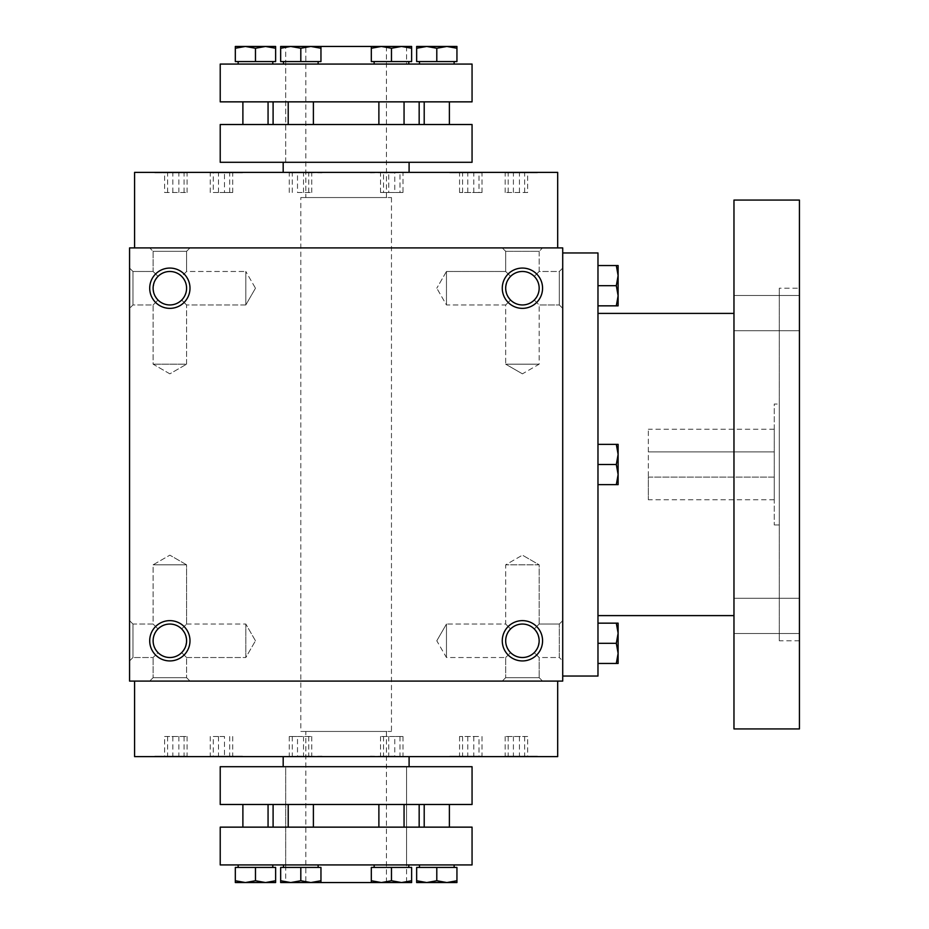 <?xml version="1.0" encoding="UTF-8"?>
<svg xmlns="http://www.w3.org/2000/svg" width="929" height="929" viewBox="0 0 929 929"><rect width="100%" height="100%" fill="white"/><g stroke="black" fill="none" stroke-linecap="round" stroke-linejoin="round"><path stroke-width="0.7" stroke-dasharray="4.64 3.48" d="M213.264 172.875L232.714 172.875L210.244 172.875L213.264 172.875L213.264 192.512L224.493 192.512L224.493 172.875M224.493 192.512L232.714 192.512L232.714 172.875M164.619 192.512L187.089 192.512L164.619 192.512L164.619 172.875L187.089 172.875L164.619 172.875M557.679 756.636L134.589 756.636M505.713 756.636L537.821 756.636L505.713 756.636M481.489 756.636L449.381 756.636L481.489 756.636M321.922 756.636L279.106 756.636L321.922 756.125M186.555 756.636L154.446 756.636L186.555 756.636M210.778 756.636L242.887 756.636L210.778 756.636M370.357 756.636L413.173 756.636L370.357 756.125M283.182 756.636L409.097 756.636L283.182 756.636M534.256 628.945L537.891 634.379L539.157 640.789L537.891 647.188L534.256 652.622L537.891 647.188L539.157 640.789L537.891 634.379L534.256 628.945L539.157 624.044L534.256 628.945C526.371 622.488 518.475 622.488 510.59 628.945C504.122 636.841 504.122 644.726 510.59 652.622L505.678 657.523L510.59 652.622C518.475 659.079 526.371 659.079 534.256 652.622L539.157 657.523L534.256 652.622L537.891 647.188L539.157 640.789L537.891 634.379L534.256 628.945C526.371 622.488 518.475 622.488 510.59 628.945L505.678 624.044L510.59 628.945C504.122 636.841 504.122 644.726 510.59 652.622C518.475 659.079 526.371 659.079 534.256 652.622L539.157 657.523L559.304 657.523L559.304 624.044L559.304 657.523L562.719 660.937L562.719 620.642L562.719 660.937L562.719 620.642L562.719 660.937L559.304 657.523L559.304 624.044L559.304 657.523L539.157 657.523L534.256 652.622L537.891 647.188L539.157 640.789A16.745 16.745 0 0 0 514.051 626.285A16.745 16.745 0 0 0 514.051 655.282A16.745 16.745 0 0 0 539.157 640.789A16.745 16.745 0 0 0 522.423 624.044A16.745 16.745 0 0 0 505.678 640.789A16.745 16.745 0 0 0 522.423 657.523A16.745 16.745 0 0 0 539.157 640.789A16.745 16.745 0 0 0 514.051 626.285A16.745 16.745 0 0 0 514.051 655.282A16.745 16.745 0 0 0 539.157 640.789L537.891 634.379L534.256 628.945L539.157 624.044L539.157 564.82L505.678 564.82L539.157 564.82L505.678 564.82L539.157 564.82L522.423 555.159L539.157 564.82L539.157 624.044L534.256 628.945C526.371 622.488 518.475 622.488 510.59 628.945L505.678 624.044L510.59 628.945C504.122 636.841 504.122 644.726 510.59 652.622L505.678 657.523L510.59 652.622C518.475 659.079 526.371 659.079 534.256 652.622C526.371 659.079 518.475 659.079 510.59 652.622C504.122 644.726 504.122 636.841 510.59 628.945C518.475 622.488 526.371 622.488 534.256 628.945M283.182 766.704L409.097 766.704L283.182 766.704M285.691 864.922L285.691 766.704L406.577 766.704L285.691 766.704L285.691 882.55L406.577 882.55L406.577 766.704L285.691 766.704L406.577 766.704L406.577 864.922L285.691 864.922L406.577 864.922M280.663 880.75L280.663 867.442L300.81 867.442L280.663 867.442L280.663 882.55L310.878 882.55L320.958 880.75L320.958 882.55L320.958 880.75L310.878 882.55L300.81 880.75L290.731 882.55L280.663 880.75L280.663 882.55L280.663 880.75L290.731 882.55L280.663 880.75L280.663 867.442L300.81 867.442L300.81 880.75L290.731 882.55L300.81 880.75L310.878 882.55L320.958 882.55L320.958 880.75L310.878 882.55L290.731 882.55L320.958 882.55L310.878 882.55L300.81 880.75L300.81 867.442L300.81 880.75M411.617 880.75L411.617 867.442L411.617 880.75L411.617 867.442L391.469 867.442L391.469 880.75L391.469 867.442L411.617 867.442L371.321 867.442L391.469 867.442L371.321 867.442L371.321 880.75L381.389 882.55L371.321 880.75L371.321 882.55L411.617 882.55L411.617 880.75L411.617 882.55L381.389 882.55L401.537 882.55L411.617 880.75L401.537 882.55L411.617 882.55L411.617 880.75L401.537 882.55L391.469 880.75L381.389 882.55L371.321 882.55L401.537 882.55L391.469 880.75L401.537 882.55M305.838 882.55L386.429 882.55L305.838 882.55L305.838 731.448L386.429 731.448L305.838 731.448M562.719 268.063L562.719 308.358L562.719 268.063L562.719 308.358L562.719 268.063L559.304 271.477L559.304 304.956L559.304 271.477L539.157 271.477L534.256 276.377C540.724 284.274 540.724 292.159 534.256 300.055C540.724 292.159 540.724 284.274 534.256 276.377L539.157 271.477L534.256 276.377C540.724 284.274 540.724 292.159 534.256 300.055C526.371 306.512 518.475 306.512 510.59 300.055L506.955 294.621L505.678 288.211A16.745 16.745 0 0 1 530.796 273.718A16.745 16.745 0 0 1 530.796 302.715A16.745 16.745 0 0 1 505.678 288.211L506.955 281.812L510.59 276.377C518.475 269.921 526.371 269.921 534.256 276.377C540.724 284.274 540.724 292.159 534.256 300.055C526.371 306.512 518.475 306.512 510.59 300.055L506.955 294.621L505.678 288.211A16.745 16.745 0 0 1 530.796 273.718A16.745 16.745 0 0 1 530.796 302.715A16.745 16.745 0 0 1 505.678 288.211L506.955 294.621L510.59 300.055L505.678 304.956L510.59 300.055L505.678 304.956L510.59 300.055L506.955 294.621L505.678 288.211A16.745 16.745 0 0 1 522.423 271.477A16.745 16.745 0 0 1 539.157 288.211A16.745 16.745 0 0 1 522.423 304.956A16.745 16.745 0 0 1 505.678 288.211L506.955 281.812L510.59 276.377C518.475 269.921 526.371 269.921 534.256 276.377L539.157 271.477L539.157 251.329L505.678 251.329L539.157 251.329L542.571 247.915L502.275 247.915L542.571 247.915L502.275 247.915L542.571 247.915L539.157 251.329L505.678 251.329L539.157 251.329L539.157 271.477L559.304 271.477L562.719 268.063M562.719 681.085L562.719 247.915L129.561 247.915L129.561 681.085L562.719 681.085M129.561 660.937L129.561 620.642L129.561 660.937L129.561 620.642L129.561 660.937L132.963 657.523L132.963 624.044L132.963 657.523L153.111 657.523L158.011 652.622C151.555 644.726 151.555 636.841 158.011 628.945C151.555 636.841 151.555 644.726 158.011 652.622L153.111 657.523L132.963 657.523L129.561 660.937M129.561 268.063L129.561 308.358L129.561 268.063L129.561 308.358L129.561 268.063L132.963 271.477L132.963 304.956L132.963 271.477L132.963 304.956L132.963 271.477L129.561 268.063M189.992 247.915L149.708 247.915L189.992 247.915L149.708 247.915L189.992 247.915L186.59 251.329L153.111 251.329L186.59 251.329L153.111 251.329L186.59 251.329L189.992 247.915M557.679 247.915L134.589 247.915L557.679 247.915M189.992 640.789A20.148 20.148 0 0 0 159.776 623.336A20.148 20.148 0 0 0 159.776 658.231A20.148 20.148 0 0 0 189.992 640.789M542.571 640.789A20.148 20.148 0 0 0 512.343 623.336A20.148 20.148 0 0 0 512.343 658.231A20.148 20.148 0 0 0 542.571 640.789M149.708 288.211A20.148 20.148 0 0 1 179.924 270.769A20.148 20.148 0 0 1 179.924 305.664A20.148 20.148 0 0 1 149.708 288.211M502.275 288.211A20.148 20.148 0 0 1 532.491 270.769A20.148 20.148 0 0 1 532.491 305.664A20.148 20.148 0 0 1 502.275 288.211M542.571 681.085L502.275 681.085L542.571 681.085L502.275 681.085L542.571 681.085L539.157 677.671L505.678 677.671L539.157 677.671L539.157 657.523L539.157 677.671L542.571 681.085M189.992 681.085L149.708 681.085L189.992 681.085L149.708 681.085L189.992 681.085L186.59 677.671L153.111 677.671L186.59 677.671L189.992 681.085M134.589 681.085L557.679 681.085L134.589 681.085M510.59 276.377L506.955 281.812L505.678 288.211L506.955 281.812L510.59 276.377C518.475 269.921 526.371 269.921 534.256 276.377C526.371 269.921 518.475 269.921 510.59 276.377L505.678 271.477L510.59 276.377L505.678 271.477L446.466 271.477L446.466 304.956L446.466 271.477L446.466 304.956L446.466 271.477L436.793 288.211L446.466 271.477L505.678 271.477L510.59 276.377M153.111 288.211A16.745 16.745 0 0 1 178.217 273.718A16.745 16.745 0 0 1 178.217 302.715A16.745 16.745 0 0 1 153.111 288.211L154.388 281.812L158.011 276.377L154.388 281.812L153.111 288.211L154.388 294.621L158.011 300.055L154.388 294.621L153.111 288.211A16.745 16.745 0 0 1 169.856 271.477A16.745 16.745 0 0 1 186.59 288.211A16.745 16.745 0 0 1 169.856 304.956A16.745 16.745 0 0 1 153.111 288.211L154.388 281.812L158.011 276.377L153.111 271.477L158.011 276.377C165.908 269.921 173.793 269.921 181.689 276.377C188.146 284.274 188.146 292.159 181.689 300.055L186.59 304.956L181.689 300.055C173.793 306.512 165.908 306.512 158.011 300.055L153.111 304.956L158.011 300.055L154.388 294.621L153.111 288.211A16.745 16.745 0 0 1 178.217 273.718A16.745 16.745 0 0 1 178.217 302.715A16.745 16.745 0 0 1 153.111 288.211L154.388 281.812L158.011 276.377C165.908 269.921 173.793 269.921 181.689 276.377C188.146 284.274 188.146 292.159 181.689 300.055L186.59 304.956L181.689 300.055C173.793 306.512 165.908 306.512 158.011 300.055L153.111 304.956L158.011 300.055L154.388 294.621L153.111 288.211M436.793 640.789L446.466 624.044L446.466 657.523L446.466 624.044L446.466 657.523L446.466 624.044L505.678 624.044L505.678 564.82L522.423 555.159L505.678 564.82L505.678 624.044L446.466 624.044L436.793 640.789L446.466 657.523L505.678 657.523L446.466 657.523L436.793 640.789M534.256 300.055L539.157 304.956L534.256 300.055C526.371 306.512 518.475 306.512 510.59 300.055C518.475 306.512 526.371 306.512 534.256 300.055M559.304 271.477L559.304 304.956L559.304 271.477M158.011 628.945L153.111 624.044L158.011 628.945C151.555 636.841 151.555 644.726 158.011 652.622C165.908 659.079 173.793 659.079 181.689 652.622L185.312 647.188L186.59 640.789L185.312 634.379L181.689 628.945C173.793 622.488 165.908 622.488 158.011 628.945L153.111 624.044L158.011 628.945C151.555 636.841 151.555 644.726 158.011 652.622C165.908 659.079 173.793 659.079 181.689 652.622L185.312 647.188L186.59 640.789A16.745 16.745 0 0 0 161.483 626.285A16.745 16.745 0 0 0 161.483 655.282A16.745 16.745 0 0 0 186.59 640.789A16.745 16.745 0 0 0 169.856 624.044A16.745 16.745 0 0 0 153.111 640.789A16.745 16.745 0 0 0 169.856 657.523A16.745 16.745 0 0 0 186.59 640.789L185.312 634.379L181.689 628.945C173.793 622.488 165.908 622.488 158.011 628.945C165.908 622.488 173.793 622.488 181.689 628.945L186.59 624.044L186.59 564.82L153.111 564.82L186.59 564.82L153.111 564.82L186.59 564.82L169.856 555.159L186.59 564.82L186.59 624.044L181.689 628.945C173.793 622.488 165.908 622.488 158.011 628.945M245.813 657.523L245.813 624.044L245.813 657.523L245.813 624.044L245.813 657.523L255.475 640.789L245.813 657.523L186.59 657.523L181.689 652.622L186.59 657.523L181.689 652.622L186.59 657.523L245.813 657.523M255.475 288.211L245.813 304.956L245.813 271.477L245.813 304.956L245.813 271.477L186.59 271.477L181.689 276.377C188.146 284.274 188.146 292.159 181.689 300.055C173.793 306.512 165.908 306.512 158.011 300.055C165.908 306.512 173.793 306.512 181.689 300.055C188.146 292.159 188.146 284.274 181.689 276.377L186.59 271.477L186.59 251.329L186.59 271.477L245.813 271.477L245.813 304.956L186.59 304.956L186.59 364.18L153.111 364.18L186.59 364.18L153.111 364.18L186.59 364.18L186.59 304.956L245.813 304.956L255.475 288.211L245.813 271.477L255.475 288.211M132.963 657.523L132.963 624.044L132.963 657.523M153.111 271.477L132.963 271.477L153.111 271.477L158.011 276.377C165.908 269.921 173.793 269.921 181.689 276.377C173.793 269.921 165.908 269.921 158.011 276.377L153.111 271.477L153.111 251.329L149.708 247.915L153.111 251.329L153.111 271.477M305.838 46.45L386.429 46.45L305.838 46.45L305.838 197.552L386.429 197.552L305.838 197.552M290.731 46.45L310.878 46.45L320.958 48.25L320.958 46.45L320.958 48.25L320.958 46.45L310.878 46.45L320.958 48.25L310.878 46.45L290.731 46.45L280.663 48.25L280.663 46.45L280.663 48.25L290.731 46.45L300.81 48.25L290.731 46.45L300.81 48.25L310.878 46.45L280.663 46.45L290.731 46.45L280.663 46.45L280.663 48.25L290.731 46.45L320.958 46.45L310.878 46.45L300.81 48.25L310.878 46.45M381.389 46.45L401.537 46.45L371.321 46.45L381.389 46.45L371.321 46.45L371.321 48.25L371.321 46.45L371.321 48.25L381.389 46.45L401.537 46.45L411.617 48.25L411.617 46.45L381.389 46.45L371.321 48.25L381.389 46.45L391.469 48.25L381.389 46.45L391.469 48.25L401.537 46.45L406.577 46.45L285.691 46.45L285.691 162.296L406.577 162.296L285.691 162.296L406.577 162.296L285.691 162.296L285.691 64.078L406.577 64.078L285.691 64.078M283.182 162.296L409.097 162.296L283.182 162.296M283.182 172.364L409.097 172.364L283.182 172.364M505.713 172.364L537.821 172.364L505.713 172.364M481.489 172.364L449.381 172.364L481.489 172.364M321.922 172.364L279.106 172.364L321.922 172.875M186.555 172.364L154.446 172.364L186.555 172.364M210.778 172.364L242.887 172.364L210.778 172.364M370.357 172.364L413.173 172.364L370.357 172.875M557.679 172.364L134.589 172.364M394.779 172.875L380.53 172.875L394.779 172.875L394.779 192.512L403 192.512L403 172.875M213.264 756.125L232.714 756.125L210.244 756.125L213.264 756.125L213.264 736.488L224.493 736.488L224.493 756.125M527.649 756.125L505.179 756.125L527.649 756.125L527.649 736.488L505.179 736.488L527.649 736.488M505.713 756.125L537.821 756.125L505.713 756.125M479.016 756.125L459.553 756.125L482.023 756.125L479.016 756.125L479.016 736.488L459.553 736.488L479.016 736.488M481.489 756.125L449.381 756.125L481.489 756.125M297.501 756.125L311.749 756.125L297.501 756.125L297.501 736.488L289.279 736.488L311.749 736.488L297.501 736.488M164.619 756.125L187.089 756.125L164.619 756.125L164.619 736.488L187.089 736.488L164.619 736.488M186.555 756.125L154.446 756.125L186.555 756.125M210.778 756.125L242.887 756.125L210.778 756.125M394.779 756.125L380.53 756.125L394.779 756.125L394.779 736.488L403 736.488L380.53 736.488L394.779 736.488M519.427 736.488L519.427 756.125M508.186 736.488L508.186 756.125M505.179 736.488L505.179 756.125M513.4 736.488L513.4 756.125M524.641 736.488L524.641 756.125M482.023 736.488L482.023 756.125M473.802 736.488L473.802 756.125M462.561 736.488L462.561 756.125M459.553 736.488L459.553 756.125M467.775 736.488L467.775 756.125M308.73 736.488L308.73 756.125M311.749 736.488L311.749 756.125M303.516 736.488L303.516 756.125M292.287 736.488L292.287 756.125M289.279 736.488L289.279 756.125M172.852 736.488L172.852 756.125M184.081 736.488L184.081 756.125M187.089 736.488L187.089 756.125M178.867 736.488L178.867 756.125M167.626 736.488L167.626 756.125M224.493 736.488L213.264 736.488M210.244 736.488L210.244 756.125M218.478 736.488L218.478 756.125M229.707 736.488L229.707 756.125M232.714 736.488L232.714 756.125M383.538 736.488L383.538 756.125M380.53 736.488L380.53 756.125M388.752 736.488L388.752 756.125M399.993 736.488L399.993 756.125M403 736.488L403 756.125M522.423 373.841L505.678 364.18L539.157 364.18L505.678 364.18L539.157 364.18L505.678 364.18L505.678 304.956L446.466 304.956L436.793 288.211L446.466 304.956L505.678 304.956L505.678 364.18L522.423 373.841L539.157 364.18L539.157 304.956L539.157 364.18L522.423 373.841M169.856 373.841L153.111 364.18L153.111 304.956L132.963 304.956L129.561 308.358L132.963 304.956L153.111 304.956L153.111 364.18L169.856 373.841L186.59 364.18L169.856 373.841M539.157 677.671L505.678 677.671L539.157 677.671M186.59 677.671L153.111 677.671L186.59 677.671L186.59 657.523L186.59 677.671M181.689 628.945L186.59 624.044L181.689 628.945L185.312 634.379L186.59 640.789A16.745 16.745 0 0 0 161.483 626.285A16.745 16.745 0 0 0 161.483 655.282A16.745 16.745 0 0 0 186.59 640.789L185.312 647.188L181.689 652.622L185.312 647.188L186.59 640.789L185.312 634.379L181.689 628.945M158.011 652.622C165.908 659.079 173.793 659.079 181.689 652.622C173.793 659.079 165.908 659.079 158.011 652.622M300.81 197.552L391.469 197.552L300.81 197.552L300.81 731.448L391.469 731.448L300.81 731.448M527.649 192.512L505.179 192.512L527.649 192.512L527.649 172.875L505.179 172.875L527.649 172.875M519.427 192.512L519.427 172.875M508.186 192.512L508.186 172.875M505.179 192.512L505.179 172.875M513.4 192.512L513.4 172.875M524.641 192.512L524.641 172.875M479.016 192.512L459.553 192.512L482.023 192.512L479.016 192.512L479.016 172.875L459.553 172.875L479.016 172.875M482.023 192.512L482.023 172.875M473.802 192.512L473.802 172.875M462.561 192.512L462.561 172.875M459.553 192.512L459.553 172.875M467.775 192.512L467.775 172.875M297.501 192.512L311.749 192.512L297.501 192.512L297.501 172.875L289.279 172.875L311.749 172.875L297.501 172.875M308.73 192.512L308.73 172.875M311.749 192.512L311.749 172.875M303.516 192.512L303.516 172.875M292.287 192.512L292.287 172.875M289.279 192.512L289.279 172.875M172.852 192.512L172.852 172.875M184.081 192.512L184.081 172.875M187.089 192.512L187.089 172.875M178.867 192.512L178.867 172.875M167.626 192.512L167.626 172.875M232.714 192.512L213.264 192.512M210.244 192.512L210.244 172.875M218.478 192.512L218.478 172.875M229.707 192.512L229.707 172.875M186.555 172.875L154.446 172.875L186.555 172.875M210.778 172.875L242.887 172.875L210.778 172.875M481.489 172.875L449.381 172.875L481.489 172.875M505.713 172.875L537.821 172.875L505.713 172.875M403 192.512L399.993 192.512L399.993 172.875M399.993 192.512L388.752 192.512L388.752 172.875M388.752 192.512L380.53 192.512L380.53 172.875M380.53 192.512L383.538 192.512L383.538 172.875M383.538 192.512L394.779 192.512M648.337 477.088L774.263 477.088L774.263 429.244L774.263 499.756L774.263 477.088L648.337 477.088L648.337 499.756L648.337 429.244L648.337 477.088M648.337 451.912L774.263 451.912L648.337 451.912M562.719 252.955L562.719 676.045L562.719 252.955M597.974 676.045L597.974 252.955M597.974 313.398L597.974 615.602L597.974 313.398M733.968 313.398L733.968 615.602L733.968 313.398M733.968 728.928L733.968 200.072M733.968 295.503L733.968 330.759L733.968 295.503L733.968 330.759L733.968 295.503L799.439 295.503L799.439 330.759L799.439 295.503L799.439 330.759L799.439 295.503L733.968 295.503M733.968 598.241L733.968 633.497L733.968 598.241L733.968 633.497L733.968 598.241L799.439 598.241L799.439 633.497L799.439 598.241L799.439 633.497L799.439 598.241L733.968 598.241M799.439 728.928L799.439 200.072M799.439 288.211L799.439 640.789L799.439 288.211L779.292 288.211L779.292 640.789L779.292 288.211M779.292 404.057L779.292 524.943L779.292 404.057L774.263 404.057L774.263 524.943L774.263 404.057M597.974 484.648L616.322 484.648L618.122 474.568L618.122 484.648L616.322 484.648L618.122 484.648L618.122 474.568L616.322 484.648L597.974 484.648L597.974 444.352L597.974 484.648L616.322 484.648L618.122 474.568L616.322 464.5L597.974 464.5L597.974 444.352L597.974 464.5L616.322 464.5L618.122 454.432L618.122 444.352L618.122 454.432L616.322 444.352L618.122 444.352L597.974 444.352L616.322 444.352L618.122 454.432L618.122 474.568L618.122 444.352L597.974 444.352M616.322 663.457L618.122 663.457L618.122 653.377L616.322 663.457L597.974 663.457L597.974 643.309L597.974 663.457M616.322 643.309L618.122 633.23L618.122 653.377L616.322 643.309L597.974 643.309L597.974 623.162L597.974 643.309M616.322 623.162L618.122 633.23L618.122 623.162L597.974 623.162M616.322 484.648L618.122 484.648L618.122 474.568L616.322 464.5L618.122 454.432L616.322 464.5L618.122 474.568L618.122 454.432L616.322 444.352M616.322 464.5L597.974 464.5M616.322 305.838L618.122 305.838L618.122 295.77L616.322 305.838L597.974 305.838L597.974 285.691L597.974 305.838M616.322 285.691L618.122 275.623L618.122 295.77L616.322 285.691L597.974 285.691L597.974 265.543L597.974 285.691M616.322 265.543L618.122 275.623L618.122 265.543L597.974 265.543M371.321 48.25L371.321 61.558L371.321 48.25L371.321 61.558L391.469 61.558L391.469 48.25L391.469 61.558L411.617 61.558L411.617 48.25L411.617 61.558L371.321 61.558L411.617 61.558L411.617 46.45L401.537 46.45L411.617 48.25L401.537 46.45L391.469 48.25L401.537 46.45M320.958 48.25L320.958 61.558L300.81 61.558L320.958 61.558L320.958 48.25L320.958 61.558L300.81 61.558L300.81 48.25L300.81 61.558L280.663 61.558L280.663 48.25L280.663 61.558L300.81 61.558L300.81 48.25M300.81 61.558L280.663 61.558L280.663 48.25M275.623 48.25L275.623 46.45L265.543 46.45L275.623 48.25L275.623 61.558L255.475 61.558L255.475 48.25L265.543 46.45L245.407 46.45L255.475 48.25M235.327 48.25L235.327 46.45L245.407 46.45L235.327 48.25L235.327 61.558L255.475 61.558M283.484 61.558L318.136 61.558L283.484 61.558L318.136 61.558L283.484 61.558L283.484 64.078L318.136 64.078L283.484 64.078M238.149 61.558L272.801 61.558L238.149 61.558M449.392 101.853L424.205 101.853L449.392 101.853M424.205 124.521L449.392 124.521L424.205 124.521M419.467 61.558L454.13 61.558L419.467 61.558M419.467 64.078L454.13 64.078L419.467 64.078M374.143 61.558L408.795 61.558L374.143 61.558L408.795 61.558L374.143 61.558L374.143 64.078L408.795 64.078L374.143 64.078M436.793 48.25L446.872 46.45L456.94 48.25L456.94 46.45L426.725 46.45L436.793 48.25L436.793 61.558L416.656 61.558L416.656 48.25L426.725 46.45L416.656 46.45L416.656 48.25M436.793 61.558L456.94 61.558L456.94 48.25M411.617 46.45L411.617 48.25M472.06 64.078L220.219 64.078M238.149 64.078L272.801 64.078L238.149 64.078M472.06 162.296L220.219 162.296M472.06 124.521L220.219 124.521M378.881 124.521L404.057 124.521L378.881 124.521L404.057 124.521L378.881 124.521L378.881 101.853L404.057 101.853L378.881 101.853M288.211 124.521L313.398 124.521L288.211 124.521L313.398 124.521L288.211 124.521L288.211 101.853L313.398 101.853L288.211 101.853M242.887 124.521L268.063 124.521L242.887 124.521M273.103 124.521L419.165 124.521L273.103 124.521M391.469 61.558L391.469 48.25M273.103 101.853L419.165 101.853L273.103 101.853M268.063 101.853L242.887 101.853L268.063 101.853M472.06 101.853L220.219 101.853M300.81 867.442L320.958 867.442L300.81 867.442L320.958 867.442L320.958 880.75M275.623 882.55L275.623 880.75L265.543 882.55L275.623 882.55M255.475 867.442L255.475 880.75L245.407 882.55L235.327 880.75L235.327 867.442L275.623 867.442L275.623 880.75M255.475 880.75L265.543 882.55L235.327 882.55L235.327 880.75M283.484 867.442L318.136 867.442L283.484 867.442L318.136 867.442L283.484 867.442L283.484 864.922L318.136 864.922L283.484 864.922M238.149 867.442L272.801 867.442L238.149 867.442M449.392 827.147L424.205 827.147L449.392 827.147M424.205 804.479L449.392 804.479L424.205 804.479M419.467 867.442L454.13 867.442L419.467 867.442M419.467 864.922L454.13 864.922L419.467 864.922M374.143 867.442L408.795 867.442L374.143 867.442L408.795 867.442L374.143 867.442L374.143 864.922L408.795 864.922L374.143 864.922M371.321 882.55L371.321 880.75L371.321 882.55M416.656 880.75L426.725 882.55L416.656 882.55L416.656 867.442L436.793 867.442L436.793 880.75L426.725 882.55L446.872 882.55L436.793 880.75M456.94 880.75L446.872 882.55L456.94 882.55L456.94 867.442L436.793 867.442M290.731 882.55L310.878 882.55M220.219 864.922L472.06 864.922M238.149 864.922L272.801 864.922L238.149 864.922M220.219 766.704L472.06 766.704M220.219 804.479L472.06 804.479M378.881 804.479L404.057 804.479L378.881 804.479L404.057 804.479L378.881 804.479L378.881 827.147L404.057 827.147L378.881 827.147M288.211 804.479L313.398 804.479L288.211 804.479L313.398 804.479L288.211 804.479L288.211 827.147L313.398 827.147L288.211 827.147M242.887 804.479L268.063 804.479L242.887 804.479M273.103 804.479L419.165 804.479L273.103 804.479M371.321 867.442L371.321 880.75L371.321 867.442M381.389 882.55L391.469 880.75L381.389 882.55L371.321 880.75M391.469 867.442L391.469 880.75M273.103 827.147L419.165 827.147L273.103 827.147M268.063 827.147L242.887 827.147L268.063 827.147M220.219 827.147L472.06 827.147M539.157 624.044L559.304 624.044L562.719 620.642L559.304 624.044L539.157 624.044M559.304 304.956L562.719 308.358L559.304 304.956L539.157 304.956L559.304 304.956M132.963 624.044L129.561 620.642L132.963 624.044L153.111 624.044L153.111 564.82L169.856 555.159L153.111 564.82L153.111 624.044L132.963 624.044M255.475 640.789L245.813 624.044L255.475 640.789M406.577 46.45L406.577 64.078M505.678 677.671L502.275 681.085L505.678 677.671L505.678 657.523L505.678 677.671M153.111 677.671L149.708 681.085L153.111 677.671L153.111 657.523L153.111 677.671M505.678 271.477L505.678 251.329L502.275 247.915L505.678 251.329L505.678 271.477M186.59 624.044L245.813 624.044L186.59 624.044M386.429 46.45L386.429 197.552M391.469 197.552L391.469 731.448M386.429 731.448L386.429 882.55M799.439 640.789L779.292 640.789M779.292 524.943L774.263 524.943M774.263 429.244L648.337 429.244M774.263 499.756L648.337 499.756M799.439 633.497L733.968 633.497L799.439 633.497M799.439 330.759L733.968 330.759L799.439 330.759M408.795 61.558L408.795 64.078M318.136 61.558L318.136 64.078M404.057 101.853L404.057 124.521M313.398 101.853L313.398 124.521M404.057 827.147L404.057 804.479M408.795 867.442L408.795 864.922M313.398 827.147L313.398 804.479M318.136 867.442L318.136 864.922"/><path stroke-width="1.39" d="M134.589 681.085L134.589 756.636L557.679 756.636L557.679 681.085M283.182 756.636L283.182 766.704M285.691 882.55L290.731 882.55L300.81 880.75L310.878 882.55L381.389 882.55L371.321 882.55L371.321 880.75L381.389 882.55L391.469 880.75L401.537 882.55L406.577 882.55M562.719 247.915L562.719 681.085L129.561 681.085L129.561 247.915L562.719 247.915M189.992 640.789A20.148 20.148 0 0 0 159.776 623.336A20.148 20.148 0 0 0 159.776 658.231A20.148 20.148 0 0 0 189.992 640.789M149.708 288.211A20.148 20.148 0 0 1 179.924 270.769A20.148 20.148 0 0 1 179.924 305.664A20.148 20.148 0 0 1 149.708 288.211M542.571 640.789A20.148 20.148 0 0 0 512.343 623.336A20.148 20.148 0 0 0 512.343 658.231A20.148 20.148 0 0 0 542.571 640.789M502.275 288.211A20.148 20.148 0 0 1 532.491 270.769A20.148 20.148 0 0 1 532.491 305.664A20.148 20.148 0 0 1 502.275 288.211M186.59 640.789A16.745 16.745 0 0 0 161.483 626.285A16.745 16.745 0 0 0 161.483 655.282A16.745 16.745 0 0 0 186.59 640.789M153.111 288.211A16.745 16.745 0 0 1 178.217 273.718A16.745 16.745 0 0 1 178.217 302.715A16.745 16.745 0 0 1 153.111 288.211M539.157 640.789A16.745 16.745 0 0 0 514.051 626.285A16.745 16.745 0 0 0 514.051 655.282A16.745 16.745 0 0 0 539.157 640.789M505.678 288.211A16.745 16.745 0 0 1 530.796 273.718A16.745 16.745 0 0 1 530.796 302.715A16.745 16.745 0 0 1 505.678 288.211M285.691 46.45L290.731 46.45L280.663 48.25L280.663 61.558L300.81 61.558L300.81 48.25L290.731 46.45L411.617 46.45L411.617 48.25L401.537 46.45L411.617 46.45M283.182 162.296L283.182 172.364M134.589 247.915L134.589 172.364L557.679 172.364L557.679 247.915M562.719 252.955L597.974 252.955L597.974 676.045L562.719 676.045M733.968 313.398L597.974 313.398M733.968 200.072L733.968 728.928L799.439 728.928L799.439 200.072L733.968 200.072M616.322 484.648L618.122 474.568L616.322 464.5L618.122 454.432L616.322 444.352L618.122 444.352L618.122 484.648L597.974 484.648M616.322 444.352L597.974 444.352M616.322 464.5L597.974 464.5M616.322 663.457L618.122 653.377L616.322 643.309L618.122 633.23L616.322 623.162L618.122 623.162L618.122 663.457L597.974 663.457M616.322 623.162L597.974 623.162M616.322 643.309L597.974 643.309M616.322 305.838L618.122 295.77L616.322 285.691L618.122 275.623L616.322 265.543L618.122 265.543L618.122 305.838L597.974 305.838M616.322 265.543L597.974 265.543M616.322 285.691L597.974 285.691M401.537 46.45L391.469 48.25L381.389 46.45L371.321 46.45L371.321 61.558L411.617 61.558L411.617 48.25M310.878 46.45L320.958 46.45L320.958 48.25L310.878 46.45L300.81 48.25M300.81 61.558L320.958 61.558L320.958 48.25M290.731 46.45L280.663 46.45L280.663 48.25M275.623 46.45L275.623 48.25L265.543 46.45L275.623 46.45M255.475 61.558L255.475 48.25L245.407 46.45L235.327 48.25L235.327 61.558L275.623 61.558L275.623 48.25M255.475 48.25L265.543 46.45L235.327 46.45L235.327 48.25M424.205 101.853L424.205 124.521M419.467 61.558L419.467 64.078M391.469 61.558L391.469 48.25M416.656 48.25L426.725 46.45L416.656 46.45L416.656 61.558L436.793 61.558L436.793 48.25L426.725 46.45L446.872 46.45L436.793 48.25M456.94 48.25L446.872 46.45L456.94 46.45L456.94 61.558L436.793 61.558M220.219 64.078L472.06 64.078L472.06 101.853L220.219 101.853L220.219 64.078M220.219 162.296L472.06 162.296L472.06 124.521L220.219 124.521L220.219 162.296M378.881 101.853L378.881 124.521M374.143 61.558L374.143 64.078M381.389 46.45L371.321 48.25M238.149 61.558L238.149 64.078M273.103 101.853L273.103 124.521M288.211 101.853L288.211 124.521M283.484 61.558L283.484 64.078M242.887 101.853L242.887 124.521M320.958 880.75L320.958 882.55L310.878 882.55L320.958 880.75L320.958 867.442L300.81 867.442L300.81 880.75M280.663 880.75L280.663 882.55L290.731 882.55L280.663 880.75L280.663 867.442L300.81 867.442M275.623 880.75L275.623 882.55L265.543 882.55L275.623 880.75L275.623 867.442L255.475 867.442L255.475 880.75L265.543 882.55L245.407 882.55L255.475 880.75M235.327 880.75L235.327 882.55L245.407 882.55L235.327 880.75L235.327 867.442L255.475 867.442M424.205 827.147L424.205 804.479M419.467 867.442L419.467 864.922M374.143 867.442L374.143 864.922M401.537 882.55L411.617 880.75L411.617 882.55L381.389 882.55M411.617 880.75L411.617 867.442L371.321 867.442L371.321 880.75M391.469 867.442L391.469 880.75M436.793 880.75L446.872 882.55L456.94 880.75L456.94 882.55L426.725 882.55L436.793 880.75L436.793 867.442L416.656 867.442L416.656 880.75L426.725 882.55L416.656 882.55L416.656 880.75M436.793 867.442L456.94 867.442L456.94 880.75M310.878 882.55L290.731 882.55M472.06 864.922L220.219 864.922L220.219 827.147L472.06 827.147L472.06 864.922M472.06 766.704L220.219 766.704L220.219 804.479L472.06 804.479L472.06 766.704M283.484 867.442L283.484 864.922M378.881 827.147L378.881 804.479M288.211 827.147L288.211 804.479M238.149 867.442L238.149 864.922M273.103 827.147L273.103 804.479M242.887 827.147L242.887 804.479M409.097 756.636L409.097 766.704M409.097 162.296L409.097 172.364M733.968 615.602L597.974 615.602M449.392 101.853L449.392 124.521M454.13 61.558L454.13 64.078M404.057 101.853L404.057 124.521M408.795 61.558L408.795 64.078M272.801 61.558L272.801 64.078M419.165 101.853L419.165 124.521M313.398 101.853L313.398 124.521M318.136 61.558L318.136 64.078M268.063 101.853L268.063 124.521M449.392 827.147L449.392 804.479M454.13 867.442L454.13 864.922M408.795 867.442L408.795 864.922M318.136 867.442L318.136 864.922M404.057 827.147L404.057 804.479M313.398 827.147L313.398 804.479M272.801 867.442L272.801 864.922M419.165 827.147L419.165 804.479M268.063 827.147L268.063 804.479"/></g></svg>
